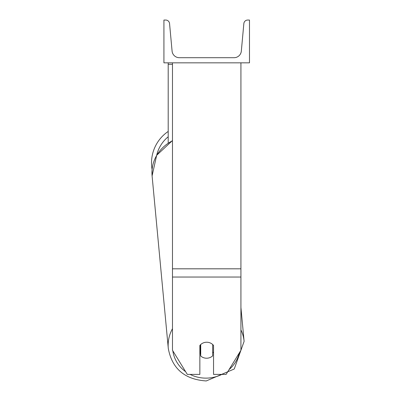<?xml version="1.0" encoding="UTF-8"?>
<svg xmlns="http://www.w3.org/2000/svg" width="401" height="401" viewBox="0 0 401 401"><rect width="100%" height="100%" fill="white"/><g stroke="black" fill="none" stroke-linecap="round" stroke-linejoin="round"><path stroke-width="0.6" d="M240.926 277.041L172.48 277.041L172.48 350.273L187.297 374.394L199.858 374.394L199.858 345.446A8.556 8.04 0 0 1 206.705 342.233A8.556 8.04 0 0 1 213.548 345.446L213.548 374.394L226.109 374.394L240.926 350.273L240.926 62.832M172.48 277.041L172.48 62.832M172.48 64.295L168.199 64.295L168.199 143.027M168.199 62.832L168.199 64.295M172.48 328.705A38.075 35.759 174.6 0 0 168.295 348.474L152.094 175.909L152.094 169.543A38.075 38.075 0 0 1 168.199 131.438A38.075 38.075 0 0 0 151.518 162.936M249.482 62.832L163.924 62.832L163.924 20.05L165.718 20.05A3.85 3.85 0 0 1 169.553 23.549L172.084 51.087A7.273 7.273 0 0 0 179.322 57.699L234.084 57.699A7.273 7.273 0 0 0 241.327 51.087L243.853 23.549A3.85 3.85 0 0 1 247.688 20.05L249.482 20.05L249.482 62.832M199.858 352.745A8.556 8.035 174.6 0 0 200.46 353.356L200.711 355.988A8.556 8.035 174.6 0 0 206.695 358.218A8.556 8.035 174.6 0 0 212.68 355.852L212.68 344.519M200.711 355.988L200.711 344.534M212.68 352.98A8.556 8.035 174.6 0 0 213.548 351.948M200.46 353.356L200.46 344.775M240.926 268.815L172.48 268.815M168.199 136.771A33.794 33.794 0 0 0 156.676 155.277M221.898 374.394A33.794 31.744 -5.4 0 1 206.34 378.133A33.794 31.744 -5.4 0 1 190.079 374.394M185.648 371.707A33.794 31.744 -5.4 0 1 172.846 350.865M172.48 140.53L156.656 155.307L152.094 175.909A38.075 35.759 -5.4 0 1 172.48 140.781M239.312 352.9A33.794 31.744 -5.4 0 1 229.011 369.667M240.926 307.472L244.109 341.356L234.244 369L206.249 380.95L234.244 369L244.109 341.356A38.075 35.759 174.6 0 0 240.926 329.903M168.295 348.474L168.295 348.474C172.064 368.689 184.716 379.516 206.249 380.95C184.716 379.516 172.064 368.689 168.295 348.474"/></g></svg>
